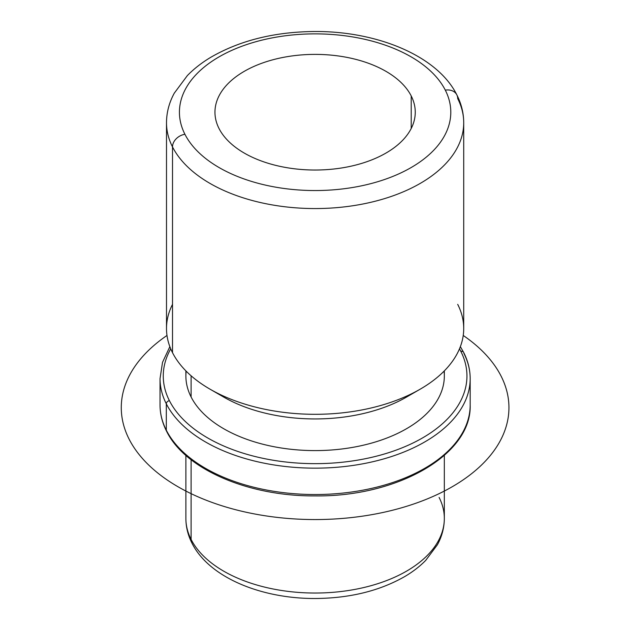 <?xml version="1.0" encoding="UTF-8"?>
<svg xmlns="http://www.w3.org/2000/svg" width="630" height="630" viewBox="0 0 630 630"><rect width="100%" height="100%" fill="white"/><g stroke="black" fill="none" stroke-linecap="round" stroke-linejoin="round"><path stroke-width="0.94" d="M411.209 95.933A100.146 57.818 180 0 1 415.257 112.211A100.146 57.818 180 0 1 329.348 169.439A100.146 57.818 180 0 1 219.012 128.488A100.146 57.818 180 0 1 214.956 112.211A100.146 57.818 180 0 1 300.864 54.975A100.146 57.818 180 0 1 411.209 95.933L411.209 128.488L411.209 95.933A100.146 57.818 0 0 0 286.91 56.724A100.146 57.818 0 0 0 219.012 128.488A100.146 57.818 0 0 0 343.303 167.69A100.146 57.818 0 0 0 411.209 95.933M444.331 370.881L444.331 375.992A129.229 74.608 180 0 1 333.483 449.836A129.229 74.608 180 0 1 191.111 396.995L191.111 375.795L191.111 396.995A129.229 74.608 180 0 1 185.881 375.992L185.881 370.881M217.358 393.136A129.229 74.608 0 0 0 412.863 393.136A129.229 74.608 180 0 1 406.484 397.089A129.229 74.608 180 0 1 223.729 397.089L210.026 389.175A148.609 85.798 0 0 0 420.194 389.175A148.609 85.798 0 0 0 457.703 304.353M172.51 304.353A148.609 85.798 0 0 0 172.51 352.666A148.609 85.798 0 0 0 210.026 389.175M172.51 146.916A148.609 85.798 0 0 0 336.239 207.687A148.609 85.798 0 0 0 463.719 122.763A148.609 85.798 0 0 0 457.703 98.603A12.923 10.127 153.1 0 0 456.829 94.846A12.923 10.127 153.1 0 0 445.308 90.153A135.686 78.341 180 0 1 353.312 187.378A135.686 78.341 180 0 1 184.913 134.261A135.686 78.341 180 0 1 276.909 37.036A135.686 78.341 180 0 1 445.308 90.153A135.686 78.341 0 0 0 276.909 37.036A135.686 78.341 0 0 0 184.913 134.261A12.923 10.127 153.1 0 0 172.51 146.916L172.51 352.666L172.51 146.916A148.609 85.798 180 0 1 166.501 122.763A148.609 85.798 0 0 0 172.51 146.916A12.923 10.127 -26.9 0 1 184.913 134.261A135.686 78.341 0 0 0 353.312 187.378A135.686 78.341 0 0 0 445.308 90.153A12.923 10.127 -26.9 0 1 456.829 94.846C437.503 55.92 377.315 31.09 314.551 31.5C274.365 31.87 239.731 40.501 210.633 57.393C201.671 62.764 193.922 68.82 187.37 75.568L174.282 93.161C169.147 102.596 166.548 112.463 166.501 122.763L166.501 328.506A148.609 85.798 180 0 0 172.51 352.666A148.609 85.798 180 0 0 336.239 413.438A148.609 85.798 180 0 0 463.719 328.506L463.719 122.763A148.609 85.798 180 0 1 336.239 207.687A148.609 85.798 180 0 1 172.51 146.916M185.881 455.395L185.881 518.427C185.921 527.026 187.96 535.279 191.993 543.186C209.002 577.316 260.946 598.713 315.173 598.5C349.642 598.264 379.504 590.948 404.767 576.544C412.839 571.796 419.84 566.394 425.754 560.346L437.409 544.745C441.969 536.382 444.284 527.609 444.331 518.427A129.229 74.608 180 0 1 333.483 592.279A129.229 74.608 180 0 1 191.111 539.438L191.111 459.735L191.111 539.438A129.229 74.608 180 0 1 185.881 518.427A129.229 74.608 0 0 0 191.111 539.438A12.923 10.127 153.1 0 0 191.993 543.186A12.923 10.127 -26.9 0 1 191.111 539.438A129.229 74.608 0 0 0 333.483 592.279A129.229 74.608 0 0 0 444.331 518.427A129.229 74.608 0 0 0 439.102 497.424M460.806 351.312A151.838 87.664 180 0 1 357.856 460.105A151.838 87.664 180 0 1 169.407 400.672A151.838 87.664 180 0 1 170.73 348.839A151.838 87.664 0 0 0 169.407 400.672A151.838 87.664 0 0 0 357.856 460.105A151.838 87.664 0 0 0 460.806 351.312A3.229 2.528 -26.9 0 1 463.688 352.485A3.229 2.528 153.1 0 0 460.806 351.312A151.838 87.664 0 0 0 459.483 348.839A151.838 87.664 180 0 1 460.806 351.312M186.157 371.149A129.229 74.608 0 0 0 191.111 396.995A129.229 74.608 0 0 0 337.625 449.458A129.229 74.608 0 0 0 444.063 371.149M470.177 378.63A155.067 89.531 180 0 1 337.16 467.247A155.067 89.531 180 0 1 166.312 403.83A3.229 2.528 -26.9 0 1 169.407 400.672A3.229 2.528 153.1 0 0 166.312 403.83A155.067 89.531 180 0 1 160.036 378.63A155.067 89.531 0 0 0 166.312 403.83A155.067 89.531 0 0 0 337.16 467.247A155.067 89.531 0 0 0 470.177 378.63A155.067 89.531 0 0 0 463.908 353.422A3.229 2.528 153.1 0 0 463.688 352.485C467.995 360.974 470.161 369.692 470.177 378.63L470.177 405.003A155.067 89.531 180 0 1 337.16 493.621A155.067 89.531 180 0 1 166.312 430.211L166.312 403.83L166.312 430.211A155.067 89.531 180 0 1 160.036 405.003A155.067 89.531 0 0 0 166.312 430.211A155.067 89.531 0 0 0 337.16 493.621A155.067 89.531 0 0 0 470.177 405.003C471.917 454.663 397.475 496.991 315.189 495.897C248.511 496.448 184.96 469.271 166.533 431.148A3.229 2.528 -26.9 0 1 166.312 430.211A3.229 2.528 153.1 0 0 166.533 431.148C162.225 422.659 160.059 413.941 160.036 405.003L160.036 378.63L162.524 362.329L169.864 346.657M463.231 335.459A193.835 111.912 180 0 1 446.276 490.038A193.835 111.912 180 0 1 178.046 486.777A193.835 111.912 180 0 1 166.989 335.459M420.194 389.175L406.484 397.089M463.719 122.763C463.672 113.093 461.38 103.793 456.829 94.846M444.331 518.427L444.331 455.395M460.357 346.657L463.688 352.485"/></g></svg>
